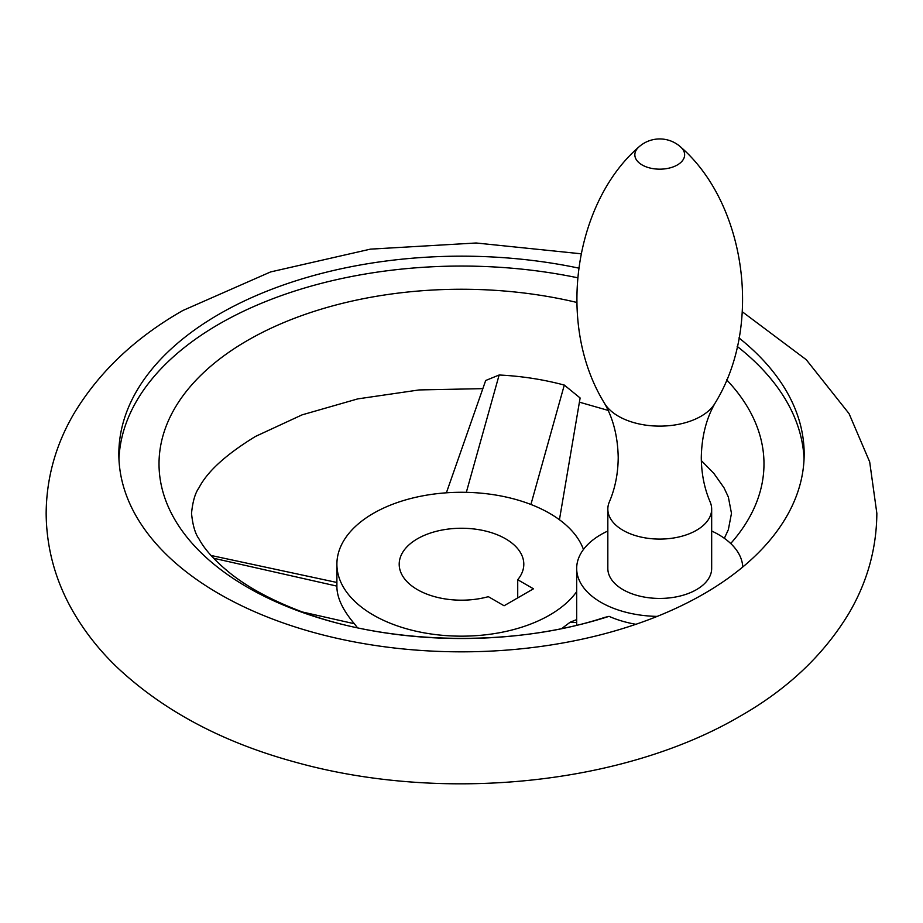 <?xml version="1.0" encoding="UTF-8"?>
<svg xmlns="http://www.w3.org/2000/svg" width="923" height="923" viewBox="0 0 923 923"><rect width="100%" height="100%" fill="white"/><g stroke="black" fill="none" stroke-linecap="round" stroke-linejoin="round"><path stroke-width="1.38" d="M609.33 501.95A51.919 29.974 0 0 0 607.83 509.104A51.919 29.974 0 0 0 639.881 536.805A51.919 29.974 0 0 0 696.461 530.298A51.919 29.974 0 0 0 711.668 509.104A51.919 29.974 0 0 0 710.156 501.95C704.387 488.509 701.434 473.707 701.284 457.531C701.711 436.429 706.349 418.234 715.198 402.947A58.368 33.701 0 0 1 701.019 416.25A58.368 33.701 0 0 1 604.3 402.947C613.149 418.234 617.787 436.429 618.214 457.531C618.064 473.707 615.099 488.509 609.33 501.95M607.83 509.104L607.83 568.453A51.919 29.974 0 0 0 639.881 596.154A51.919 29.974 0 0 0 696.461 589.647A51.919 29.974 0 0 0 711.668 568.453L711.668 509.104M738.965 337.91A342.664 197.834 180 0 1 804.164 454.001A342.664 197.834 180 0 1 742.773 566.987A83.07 47.961 0 0 0 711.668 531.013M607.83 531.013A83.07 47.961 0 0 0 576.679 568.453A83.07 47.961 0 0 0 576.713 569.918A83.07 47.961 0 0 0 657.211 616.391A342.664 197.834 180 0 1 302.825 629.348A342.664 197.834 180 0 1 118.836 454.001A342.664 197.834 180 0 1 219.201 314.108A342.664 197.834 180 0 1 578.571 268.074M804.06 458.95A342.664 197.834 0 0 0 737.177 346.39M577.51 277.742A342.664 197.834 0 0 0 219.201 323.996A342.664 197.834 0 0 0 118.94 458.95M635.912 624.294A83.07 47.961 180 0 1 609.053 616.345L604.53 617.452C512.761 647.715 386.114 644.773 299.617 610.922C271.316 600.031 248.299 587.582 230.565 573.564C215.197 561.138 204.687 549.6 199.022 538.963C195.203 533.771 192.711 525.233 191.523 513.35C192.711 501.466 195.203 492.917 199.022 487.736C207.387 471.434 226.227 454.324 255.544 436.406L302.063 414.865L357.72 398.898L419.134 389.933L482.844 388.641M446.386 492.813L485.694 380.495L499.135 375.003C521.495 376.088 543.22 379.445 564.299 385.076L580.117 397.975L559.442 519.741M730.704 543.52A302.49 174.643 0 0 0 726.539 379.722M576.748 302.421A302.49 174.643 0 0 0 247.606 340.402A302.49 174.643 0 0 0 220.239 569.226A302.49 174.643 0 0 0 609.053 616.345M583.463 549.473A124.605 71.936 0 0 0 497.07 495.27A124.605 71.936 0 0 0 373.388 513.35A124.605 71.936 0 0 0 336.895 564.218A124.605 71.936 0 0 0 413.816 630.686A124.605 71.936 0 0 0 549.612 615.087A124.605 71.936 0 0 0 576.679 591.666M561.738 628.54L570.172 622.206L576.679 619.598M336.895 564.218L336.895 586.855C337.033 597.885 342.848 610.172 354.363 623.74L357.466 627.744M417.45 538.778A62.303 35.974 0 0 0 399.197 564.218A62.303 35.974 0 0 0 488.348 596.673L504.085 605.765L533.459 588.805L517.722 579.725A62.303 35.974 0 0 0 523.803 564.218A62.303 35.974 0 0 0 485.336 530.99A62.303 35.974 0 0 0 417.45 538.778M517.722 597.885L517.722 579.725M604.3 402.947C555.669 323.985 574.706 202.622 638.67 147.149A24.886 14.364 0 0 0 644.231 166.036A24.886 14.364 0 0 0 677.344 164.963A24.886 14.364 0 0 0 680.816 147.149C744.78 202.622 763.817 323.985 715.198 402.947M742.773 566.987A342.664 197.834 180 0 1 703.799 593.893A342.664 197.834 180 0 1 657.211 616.391M570.172 622.206L576.679 622.575M466.323 492.328L499.135 375.003M530.91 504.477L564.299 385.076M336.895 586.117L213.582 558.242M354.363 623.74L302.675 612.053M680.816 147.149A31.151 31.151 0 0 0 638.67 147.149M580.936 253.779L476.153 242.991L370.411 249.141L270.577 271.939L182.858 310.509C135.346 337.576 99.049 371.957 73.932 413.642C55.715 444.748 46.45 477.987 46.15 513.35C46.45 548.712 55.715 581.952 73.932 613.057C85.424 632.601 99.696 650.588 116.748 667.006C163.071 710.629 222.524 742.323 295.083 762.098C440.825 802.895 621.964 785.485 740.142 716.19C787.654 689.123 823.951 654.742 849.068 613.057C867.285 581.952 876.55 548.712 876.85 513.35L869.685 461.892L849.068 413.642L806.252 359.693L742.311 311.778M724.347 538.305L728.351 529.675L731.478 513.35L728.351 497.024L723.978 487.736L713.848 473.395L701.318 460.577M608.119 410.4L579.402 402.163M211.044 555.473L336.895 582.471M576.679 625.206L576.679 568.453"/></g></svg>
